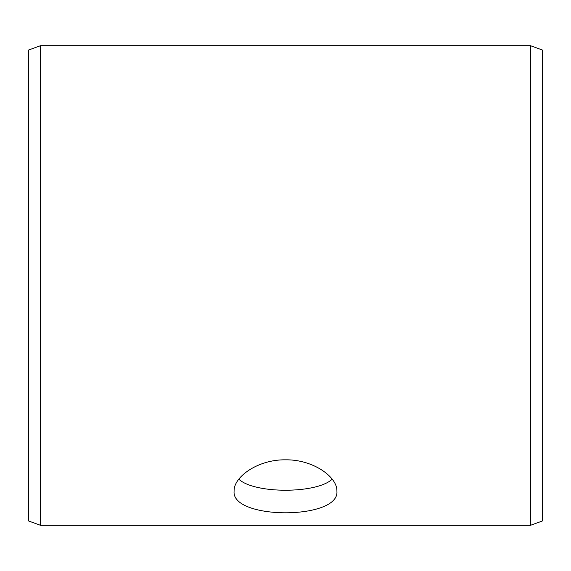 <?xml version="1.0" encoding="UTF-8"?>
<svg xmlns="http://www.w3.org/2000/svg" width="571" height="571" viewBox="0 0 571 571"><rect width="100%" height="100%" fill="white"/><g stroke="black" fill="none" stroke-linecap="round" stroke-linejoin="round"><path stroke-width="0.86" d="M28.55 520.959L28.55 50.041L40.541 45.68L40.541 525.32L28.55 520.959M530.459 45.68L530.459 525.32L542.45 520.959L542.45 50.041L530.459 45.68L40.541 45.68M238.814 479.176C254.309 493.936 316.719 493.915 332.186 479.176M285.5 459.826C313.065 459.362 337.532 477.049 336.89 491.067C340.059 520.045 230.927 520.031 234.11 491.067C233.496 477.049 257.864 459.391 285.5 459.826M530.459 525.32L40.541 525.32"/></g></svg>
